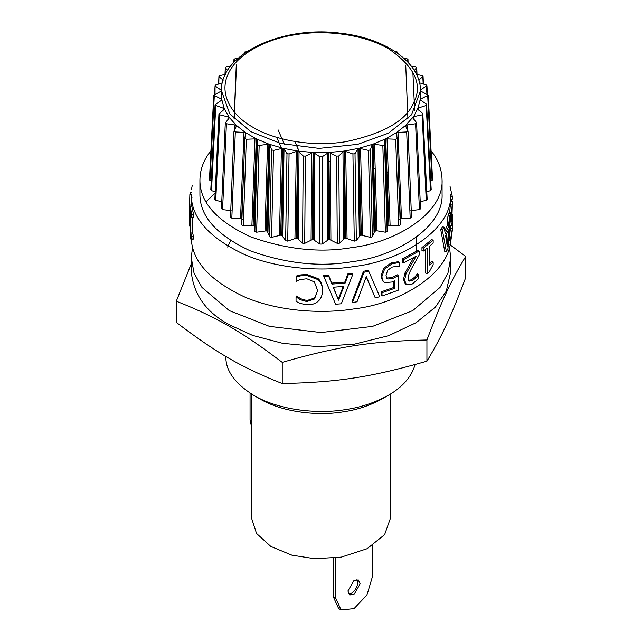 <?xml version="1.0" encoding="UTF-8"?>
<svg xmlns="http://www.w3.org/2000/svg" width="642" height="642" viewBox="0 0 642 642"><rect width="100%" height="100%" fill="white"/><g stroke="black" fill="none" stroke-linecap="round" stroke-linejoin="round"><path stroke-width="0.96" d="M191.292 192.624L190.425 192.56L189.863 194.606L189.534 204.79L189.575 226.104L190.281 226.112M191.268 194.085L191.268 204.999M189.767 207.936L189.767 205.055L191.886 214.845L191.886 217.726L190.843 214.107L190.843 233.038L191.886 236.657L191.886 239.249L190.955 237.034L190.722 239.057L190.281 236.97L190.281 211.515L189.767 207.936M191.886 217.726L193.587 217.542L193.587 214.653L191.493 204.991L189.767 205.055M192.431 238.92L190.722 239.057M192.552 217.654L192.552 232.894L193.587 236.473L193.587 239.057L191.886 239.249M193.587 236.473L191.886 236.657M192.552 232.894L190.843 233.038M193.587 214.653L191.886 214.845M192.279 185.137L191.541 189.254M276.838 137.372L281.22 147.853M284.406 144.378L278.106 129.869M294.943 141.505L299.132 151.239M294.863 141.497L298.995 151.223M388.225 172.401L386.364 171.759M375.177 168.405L373.307 167.915M345.894 162.948L344.112 162.755M330.317 161.752L328.608 161.688M215.134 193.162L205.978 201.813M191.268 236.481C191.075 260.154 209.107 280.434 245.364 297.31C280.426 312.052 324.122 313.874 354.577 308.81C398.851 303.81 452.064 273.452 450.732 237.058M450.387 230.968L447.651 220.222M191.268 194.117C191.075 217.79 209.107 238.062 245.364 254.938C280.426 269.688 324.122 271.502 354.577 266.438C399.115 261.446 452.57 230.711 450.732 194.149M296.042 276.999L300.633 275.859L306.828 275.506L318.079 279.639C320.952 282.135 322.42 285.77 322.485 290.553C322.445 295.216 320.984 298.795 318.111 301.299C315.278 303.843 311.482 304.998 306.748 304.757L300.633 303.554L296.042 301.443L296.042 296.909L300.296 299.702L306.772 301.555L314.5 299.003L317.63 290.529L314.387 281.918L306.772 278.756L300.047 279.623L296.042 281.485L296.371 276.02L300.905 274.872L307.012 274.519L318.119 278.644C320.952 281.132 322.396 284.767 322.461 289.55M296.042 296.909L296.732 295.97L300.568 298.715L306.964 300.56L314.588 298L317.621 290.802M444.778 230.887L447.249 225.687L447.939 216.025L448.814 213.385L450.515 213.553L447.972 248.462L446.367 251.648L442.306 229.804L444.12 227.164L445.195 233.335L448.935 225.92L449.625 216.234L450.515 213.553M446.367 251.648L444.721 251.343L440.717 229.419L442.498 226.819L444.12 227.164M449.536 213.457L450.732 201.267L452.458 201.259L450.893 221.233L451.398 225.992L452.353 221.097L452.353 228.624L450.917 237.075L450.917 240.397L452.458 229.338L452.458 214.781L451.799 221.49M450.732 194.085L450.732 201.267M450.917 240.397L449.207 240.244L450.62 225.944M423.311 251.102L421.963 250.468L421.963 247.587L431.681 239.627L433.157 240.148L433.157 243.037L429.707 246.119L429.707 265.05L433.157 261.968L433.157 264.552L429.209 271.991L427.107 273.709L427.107 248.253L423.311 251.102L423.311 248.213L433.157 240.148M429.707 263.252L431.681 261.446L433.157 261.968M427.107 273.709L425.71 273.115L425.71 249.337M403.497 262.923L402.414 262.145L402.414 258.87L417.854 250.388L419.138 251.054L419.138 255.059L413.312 265.403C409.7 271.598 408.015 275.867 408.248 278.203L409.54 281.084L412.662 280.53L416.16 277.601L418.648 274.495L418.648 278.524L412.413 283.941L406.362 284.623L404.62 280.201L406.017 273.877L416.16 256.198L403.497 262.923L403.497 259.649L419.138 251.054M408.368 280.345L411.45 279.816L414.909 276.911L417.364 273.821L418.648 274.495M406.362 284.623L405.271 283.876L403.521 279.43L404.893 273.115L413.617 257.691M383.226 281.469L382.431 280.618L381.035 275.924L383.723 268.292L391.018 263.011L398.465 261.639L399.501 262.442L399.501 266.446L396.162 266.326L391.885 267.152L387.575 270.394L386.027 275.514L386.933 278.476L387.744 279.013L392.623 278.572L398.337 275.619L398.337 290.176L382.006 296.034L382.006 292.712L394.637 288.354L394.637 280.827L391.981 281.998L385.007 282.64L383.226 281.469L381.829 276.814L384.558 269.167L391.957 263.854L399.501 262.442M386.556 277.994L391.684 277.737L397.318 274.816L398.337 275.619M382.006 296.034L381.204 295.151L381.204 291.829L393.666 287.528L393.666 281.3M352.458 302.494L352.049 301.523L363.468 271.325L368.123 270.338L368.749 271.269L379.783 296.692L375.273 297.928L366.285 276.59L357.048 301.796L352.458 302.494L364.03 272.272L368.749 271.269M375.273 297.928L366.189 276.854M323.817 276.437L323.785 275.434L328.624 275.322L331.762 283.098L344.842 282.079L347.916 273.829L352.45 273.219L352.875 274.19L341.295 303.794L335.606 304.228L323.817 276.437L328.728 276.325L331.906 284.093L345.155 283.058L348.277 274.8L352.875 274.19M322.461 289.125L322.485 290.553M300.905 274.872L300.633 275.859M314.588 298L314.5 299.003M296.732 295.97L296.411 296.949M445.612 235.839L448.63 229.844L447.233 246.151L445.612 235.839M446.166 239.209L446.591 234.081M447.939 216.025L449.625 216.234M447.249 225.687L448.935 225.92M440.717 229.419L442.306 229.804M452.458 201.259L451.759 221.458M450.62 228.584L452.353 228.624M449.207 236.922L450.917 237.075M451.631 214.773L452.458 214.781M450.532 199.261L452.257 199.205L452.257 196.316L450.074 186.541M451.767 214.773L451.767 212.558M451.767 201.259L451.767 199.221M450.532 196.372L452.257 196.316M421.963 247.587L423.311 248.213M402.414 258.87L403.497 259.649M408.368 266.518L409.54 267.257M404.893 273.115L406.017 273.877M417.196 273.933L418.48 274.599M414.909 276.911L416.16 277.601M393.666 287.528L394.637 288.354M381.204 291.829L382.006 292.712M386.869 278.155L387.744 279.013M363.468 271.325L364.03 272.272M333.174 287.231L343.903 286.396L338.567 300.175L333.174 287.231M333.415 287.215L338.567 300.175M338.334 299.188L343.197 286.468M347.916 273.829L348.277 274.8M344.842 282.079L345.155 283.058M331.762 283.098L331.906 284.093M328.624 275.322L328.728 276.325M176.301 301.21L176.301 322.396C216.803 353.148 241.721 367.529 282.231 383.555C337.556 382.359 371.598 377.087 426.93 361.173C441.752 336.585 450.869 316.931 465.699 277.633L465.699 256.447C450.869 281.027 441.752 300.681 426.93 339.987C371.598 341.183 337.556 346.447 282.231 362.369C241.721 331.625 216.803 317.236 176.301 301.21L191.268 263.814M192.568 247.05L191.268 257.643L191.268 271.767C193.619 294.742 206.283 312.397 229.266 324.732L252.587 335.405L282.624 343.318L317.774 346.648L354.577 344.12L388.643 335.678L416.193 322.653L435.364 307.133L446.31 291.155L450.732 271.767L450.732 257.643L449.432 247.05M449.946 244.682L465.699 256.447M426.93 339.987L426.93 361.173M282.231 362.369L282.231 383.555M191.268 257.643L194.02 272.994L201.941 287.391L229.266 310.608L269.471 326.385L321 332.548L372.529 326.385L412.734 310.608L440.059 287.391L447.98 272.994L450.732 257.651M447.001 239.811L445.853 237.291M298.61 204.26L296.684 204.541M268.42 211.868L266.767 212.518M230.574 240.581L227.645 247.05M298.771 183.05L297.045 183.299M250.059 393.105L250.059 420.069L251.808 428.086M347.908 590.961L354.023 580.368L358.348 579.943L360.138 583.899L354.023 594.492L349.697 594.917L347.908 590.961M348.654 593.906C353.911 594.195 359.632 584.573 356.952 579.541M333.23 596.611L338.607 608.488L341.054 609.9L335.678 598.023L333.23 596.611L333.23 558.251M372.368 545.692L372.368 576.837L366.999 594.917L354.023 608.616L341.054 609.9M335.678 557.97L335.678 598.023M251.808 394.212L251.808 518.929L256.535 533.438L270.836 546.446L291.861 555.161L314.548 558.701L341.271 557.128L367.12 548.709L384.622 534.625L390.192 518.937L390.192 394.212M253.726 395.352L259.841 398.883C283.74 413.047 319.917 415.936 343.382 411.803C356.848 409.925 369.768 405.616 382.167 398.875L388.274 395.352C374.647 402.759 360.427 407.501 345.621 409.564C319.804 414.106 280.016 410.928 253.726 395.352C234.836 383.483 225.543 370.538 225.864 356.527L225.864 356.454M415.109 364.56C411.57 376.822 402.622 387.078 388.282 395.344M375.795 230.855L373.074 144.145L382.841 145.437L384.606 144.691L384.895 139.659L385.497 138.937L387.896 225.775L387.15 231.457L385.377 232.195L377.006 230.799L374.663 231.256L372.384 236.794L370.434 237.371L361.334 235.173L359.175 148.246L368.468 150.405L370.418 149.827L372.063 144.883L372.866 144.225L374.663 231.256M396.925 136.955L396.716 132.461L385.69 138.841L395.681 139.234L397.229 138.343L400.287 224.844L398.738 225.735L388.908 225.278L385.69 138.841L372.866 144.225L358.95 148.302L360.106 235.47L356.35 240.734L354.272 241.127L345.877 238.142L344.345 151.047L352.94 154.008L355.01 153.623L357.979 148.888L358.95 148.302L344.096 151.079L344.585 238.318L339.449 243.182L337.291 243.374L329.803 239.667L328.929 152.467L336.617 156.166L338.767 155.974L344.096 151.079L328.68 152.475L328.479 239.731L322.091 244.064L319.909 244.064L313.521 239.731L313.32 152.475L319.909 156.833L322.091 156.833L328.68 152.475L313.071 152.467L312.197 239.667L304.709 243.374L302.551 243.182L297.415 238.318L297.904 151.079L303.233 155.974L305.383 156.166L313.071 152.467L297.655 151.047L296.123 238.142L287.728 241.127L285.65 240.734L281.894 235.47L283.05 148.302L284.021 148.888L286.99 153.623L289.06 154.008L297.655 151.047L282.825 148.246L280.666 235.173L271.566 237.371L269.616 236.794L267.337 231.256L269.134 144.225L269.937 144.883L271.582 149.827L273.532 150.405L282.825 148.246L268.926 144.145L266.205 230.855L256.623 232.195L254.85 231.457L254.104 225.775L256.503 138.937L257.105 139.659L257.394 144.691L259.159 145.437L268.926 144.145L256.31 138.841L253.092 225.278L243.262 225.735L241.705 224.933L244.771 138.343L246.319 139.234L256.31 138.841L245.453 132.573L245.854 133.343L244.771 138.343L241.713 224.844M245.372 135.582L245.453 132.573L245.854 133.343M236.224 126.538L236.264 125.286L236.449 126.089L233.977 131.129L230.478 217.333L231.818 218.152L240.525 218.32L242.515 219.171M234.033 130.928L235.317 131.947L245.284 132.461L236.264 125.286L236.449 126.089M245.453 132.573L245.075 136.955M243.527 173.517L241.649 218.585M225.43 122.63L226.417 123.754L236.128 125.166L229.154 117.261L229.13 118.072L229.154 117.261L229.13 118.072L225.294 122.951L221.442 208.827M231.128 210.584L222.565 209.629L221.57 208.506M236.264 125.286L236.031 126.915M224.299 109.212L218.938 114.083L214.829 199.598M219.179 113.658L219.853 114.862L229.058 117.133L224.315 108.699L224.066 109.493M221.763 201.636L215.736 200.376L215.062 199.172M229.154 117.261L229.001 118.232M221.843 100.008L215.062 104.758L210.793 189.896M215.439 104.237L215.776 105.481L224.259 108.554L221.851 99.799L221.394 100.561M215.206 191.789L211.507 190.618L211.162 189.366M224.315 108.699L224.21 109.341M221.835 90.787L213.762 95.201L221.169 98.948L221.811 100.12M211.226 181.164L209.436 179.945L213.762 95.201M221.851 99.799L221.538 90.987C219.412 54.867 281.629 25.014 340.87 33.272C386.131 38.215 421.144 63.277 420.462 90.987L411.506 114.798L388.562 133.127L357.738 144.346L319.082 148.398L280.723 143.487L250.669 131.594L229.748 113.835L221.538 90.979M222.485 82.826L215.776 84.961L215.439 86.205L221.851 90.642L221.562 96.469M214.613 94.446L215.062 85.643L215.03 94.262M225.502 74.408L219.853 75.587L219.179 76.783L223.191 80.21M218.561 84.078L218.938 76.318L218.826 83.99M230.638 66.222L226.417 66.696L225.43 67.819L227.637 70.54M224.973 74.52L225.294 67.458L225.117 74.488M237.917 58.454L235.317 58.502L234.033 59.521L234.932 61.319M233.84 62.459L233.977 59.281L233.913 62.386M236.264 65.155L234.081 118.898M247.322 51.288L244.771 52.106L244.947 52.893M244.762 51.994L244.738 53.037L244.762 51.994M259.159 45.012L257.394 45.751M384.606 45.751L382.841 45.012M397.053 52.893L397.238 51.994L397.278 53.045L397.229 52.106L395.681 51.216M407.919 118.898L405.736 65.155M407.068 61.319L408.023 59.281M408.087 62.386L407.967 59.521L406.683 58.502L404.083 58.454M414.363 70.54L416.706 67.458L417.027 74.52M416.883 74.488L416.57 67.819L415.583 66.696L411.362 66.222M418.809 80.21L423.062 76.318L423.439 84.078M423.174 83.99L422.821 76.783L422.147 75.587L416.498 74.408M420.438 96.469L420.149 90.642L420.606 89.88L426.938 85.643L427.387 94.446M426.97 94.262L426.224 84.961L419.515 82.826M420.189 100.12L420.831 98.948L428.238 95.201L420.165 90.787M428.238 95.201L432.564 179.945L430.774 181.164M420.462 90.987L420.157 100.008M417.79 109.341L417.741 108.554L418.592 107.912L426.224 105.481L426.561 104.237L420.149 99.799L417.701 109.212M430.838 189.366L430.493 190.618L426.794 191.789M431.207 189.896L426.561 104.237M420.606 100.561L420.149 99.799M412.999 118.232L412.942 117.133L413.946 116.571L422.147 114.862L422.821 113.658L417.685 108.699L412.87 118.072L412.846 117.261L405.872 125.166L415.583 123.754L416.57 122.63L412.87 118.072L412.846 117.261M426.938 199.172L426.264 200.376L420.237 201.636M427.171 199.598L422.821 113.658M417.934 109.493L417.685 108.699M405.969 126.915L405.872 125.166L405.776 126.538M416.57 122.63L420.558 208.827L419.435 209.629L410.872 210.584M407.967 130.928L405.551 126.089L405.736 125.286L396.716 132.461L406.683 131.947L408.023 131.129L411.522 217.333L410.182 218.152L400.351 218.585L398.473 173.517M405.551 126.089L405.736 125.286M210.921 150.846C203.715 159.762 200.047 169.48 199.919 179.985C199.734 202.086 216.571 221.008 250.404 236.762C286.533 249.586 320.51 253.157 352.338 247.491C393.907 242.828 443.799 214.147 442.081 180.017C441.857 169.327 438.189 159.601 431.079 150.846M360.106 235.47L361.334 235.173M344.585 238.318L345.877 238.142M328.479 239.731L329.803 239.667M312.197 239.667L313.521 239.731M296.123 238.142L297.415 238.318M280.666 235.173L281.894 235.47M266.205 230.855L267.337 231.256M253.092 225.278L254.104 225.775M399.485 219.171L400.351 218.585M400.287 224.844L397.238 138.423L396.146 133.343L396.547 132.573L396.628 135.582M387.896 225.775L388.908 225.278M199.919 194.109C199.734 216.21 216.571 235.132 250.404 250.886C286.533 263.71 320.51 267.281 352.338 261.615C393.907 256.952 443.799 228.263 442.081 194.141M396.146 133.343L396.547 132.573M191.589 197.816L192.046 197.856M190.281 215.768L189.55 215.776M191.589 194.678L189.863 194.606M307.012 274.519L306.828 275.506M306.964 300.56L306.772 301.555M300.568 298.715L300.296 299.702M318.119 278.644L318.079 279.639M450.058 221.161L450.893 221.233M451.543 219.444L452.225 219.468M450.451 204.886L452.177 204.95M449.617 212.534L451.334 212.671M403.521 279.43L404.62 280.201M411.45 279.816L412.662 280.53M381.035 275.924L381.829 276.814M391.684 277.737L392.623 278.572M391.018 263.011L391.957 263.854M383.723 268.292L384.558 269.167M251.808 421.08L250.059 420.069M374.463 144.041L377.006 230.799M382.841 145.437L385.377 232.195M384.606 144.691L387.15 231.457M384.895 139.659L387.431 226.425M360.579 148.262L362.537 235.229M368.468 150.405L370.434 237.371M370.418 149.827L372.384 236.794M372.063 144.883L374.029 231.85M345.717 151.191L347.049 238.302M352.94 154.008L354.272 241.127M355.01 153.623L356.35 240.734M357.979 148.888L359.319 235.999M330.245 152.732L330.927 239.939M336.617 156.166L337.291 243.374M338.767 155.974L339.449 243.182M342.98 151.568L343.663 238.776M314.556 152.86L314.556 240.092M319.909 156.833L319.909 244.064M322.091 156.833L322.091 244.064M327.444 152.86L327.444 240.092M299.02 151.568L298.337 238.776M303.233 155.974L302.551 243.182M305.383 156.166L304.709 243.374M311.755 152.732L311.073 239.939M284.021 148.888L282.681 235.999M286.99 153.623L285.65 240.734M289.06 154.008L287.728 241.127M296.283 151.191L294.951 238.302M269.937 144.883L267.971 231.85M271.582 149.827L269.616 236.794M273.532 150.405L271.566 237.371M281.421 148.262L279.463 235.229M257.105 139.659L254.569 226.425M257.394 144.691L254.85 231.457M259.159 145.437L256.623 232.195M267.537 144.041L264.994 230.799M246.319 139.234L243.262 225.735M254.97 138.608L251.913 225.117M235.317 131.947L231.818 218.152M244.024 132.108L240.525 218.32M226.417 123.754L222.565 209.629M234.98 124.709L234.771 129.451M219.853 114.862L215.736 200.376M228.054 116.571L227.91 119.573M215.776 105.481L211.507 190.618M223.408 107.912L223.296 110.151M214.292 95.851L209.966 180.595M221.169 98.948L221.081 100.754M221.394 89.88L221.313 91.429M412.918 73.284L414.628 110.368M420.606 89.88L420.687 91.429M420.831 98.948L420.919 100.754M427.708 95.851L432.034 180.595M418.592 107.912L418.704 110.151M426.224 105.481L430.493 190.618M413.946 116.571L414.09 119.573M422.147 114.862L426.264 200.376M407.02 124.709L407.229 129.451M415.583 123.754L419.435 209.629M397.976 132.108L401.475 218.32M406.683 131.947L410.182 218.152M253.117 127.357C233.215 116.619 217.951 94.944 228.271 73.814C237.628 52.54 269.624 38.175 296.155 34.62C322.204 30.038 362.353 33.248 388.883 48.969C414.756 66.953 423.038 84.8 413.729 102.503C406.45 120.527 383.828 133.592 345.845 141.697C309.259 147.66 271.702 138.841 253.117 127.357M387.03 138.608L390.087 225.117M395.681 139.234L398.738 225.735M191.846 196.741L191.412 196.717M189.534 224.62L189.534 204.79M416.136 236.457L416.136 251.479M236.505 64.93L234.234 119.059M199.919 194.085L199.919 179.961M442.081 194.085L442.081 179.961"/></g></svg>
